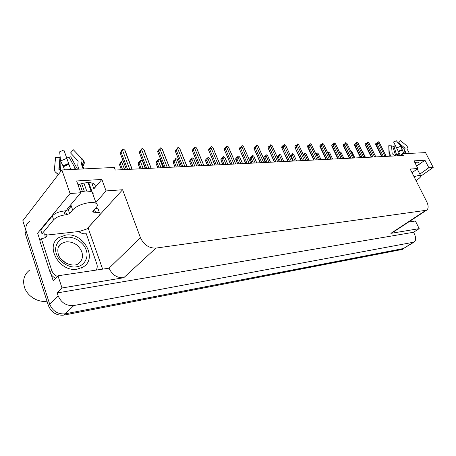 <?xml version="1.0" encoding="UTF-8"?>
<svg xmlns="http://www.w3.org/2000/svg" width="456" height="456" viewBox="0 0 456 456"><rect width="100%" height="100%" fill="white"/><g stroke="black" fill="none" stroke-linecap="round" stroke-linejoin="round"><path stroke-width="0.68" d="M77.993 184.777C85.204 182.292 90.533 181.961 93.982 183.785C95.652 185.022 95.617 186.703 93.873 188.818L101.876 179.453L106.054 190.933L122.601 189.742L140.459 237.741C143.839 244.843 148.992 248.298 155.918 248.092L426.531 210.239C428.589 208.734 428.663 205.918 426.765 201.786L410.178 169.062L417.89 168.509L412.024 172.716M413.985 242.147L73.872 305.52C66.485 306.118 61.224 302.852 58.094 295.716L57.182 292.934L413.552 232.264L414.413 234.008C416.163 237.952 416.026 240.665 413.985 242.147L403.138 248.719L65.254 313.813C57.946 314.458 52.771 311.271 49.721 304.255L22.8 220.761L61.879 169.963L70.076 193.521L37.631 233.187L40.014 240.466M88.036 227.721L102.566 268.943M140.459 237.741L109.058 268.185L57.975 275.777L53.227 280.839L51.135 274.455M425.522 210.564L390.889 233.347L419.195 228.65L415.393 221.006L408.559 222.055M390.889 233.347L392.291 232.748M109.058 268.185C112.159 274.928 117.061 278.103 123.775 277.715L62.005 287.975L57.182 292.934M57.975 275.777L62.005 287.975M419.839 174.089L428.828 167.722L433.2 167.409L425.545 152.623L402.403 153.729L399.781 155.695M433.2 167.409L420.837 176.124M419.195 228.65L413.552 232.264M402.403 153.729L403.309 155.519L115.277 170.054L114.308 167.46L61.879 169.963M122.601 189.742L88.116 227.715M70.076 193.521L80.803 192.745L67.579 208.563L66.451 210.661M95.868 202.51L106.054 190.933M416.687 166.161L424.952 160.204L413.98 160.854L417.89 168.509M424.952 160.204L428.828 167.722M101.876 179.453L76.642 180.958L80.803 192.745M416.681 166.149C418.842 164.405 419.571 163.185 418.859 162.496C418.226 162.057 416.898 162.097 414.88 162.627M402.711 249.221L403.993 248.417L65.254 313.813C57.946 314.458 52.771 311.271 49.721 304.255L26.34 231.745C25.131 227.384 26.157 223.942 29.429 221.422M402.42 249.409L63.903 315.113C56.612 315.763 51.448 312.594 48.416 305.594L25.143 233.255L24.972 227.498M361.973 151.09L362.702 151.728L365.49 157.428M376.816 143.349L376.588 142.973L376.513 143.589L377.329 142.945L377.397 142.329L378.212 141.685L379.306 142.511L386.221 156.38M382.134 156.585L376.314 144.877L375.676 144.478L375.772 143.611L376.588 142.973M377.004 143.201L376.645 143.013M376.702 142.967L376.867 143.309M381.7 156.607L375.79 144.712M385.035 156.436L378.115 142.551L377.249 144.136L383.41 156.522M376.314 144.877L377.249 144.136M378.115 142.551L378.212 141.685M350.926 151.643L351.131 151.341L352.089 152.179L354.888 157.958M342.667 158.58L339.851 152.692L339.999 151.797L341.139 152.64L343.955 158.511M339.999 151.797L339.509 152.196M327.864 153.068L328.85 152.253L329.848 153.113L332.675 159.081L329.848 153.113M331.352 159.15L328.519 153.17L328.679 152.258M330.207 153.866L329.859 153.13M328.519 153.17L328.229 153.837M366.339 143.668L366.117 143.287L366.031 143.914L367.741 141.981L368.858 142.825L375.818 156.904M371.663 157.115L365.809 145.219L365.188 144.814L365.302 143.936L366.117 143.287M366.533 143.515L366.174 143.326M366.231 143.287L366.396 143.623M371.247 157.138L365.319 145.076M374.593 156.967L367.633 142.859L366.749 144.472L372.945 157.046M365.809 145.219L366.749 144.472M367.633 142.859L367.741 141.981M355.543 143.988L355.315 143.611L355.224 144.25L356.945 142.289L358.085 143.138L365.079 157.445M360.867 157.656L354.985 145.578L354.375 145.162L354.506 144.273L355.315 143.611M355.737 143.834L355.378 143.657M355.435 143.611L355.6 143.942M360.468 157.679L354.517 145.453M363.82 157.508L356.82 143.178L355.919 144.814L362.149 157.594M354.985 145.578L355.919 144.814M356.82 143.178L356.945 142.289M344.4 144.324L344.177 143.948L344.075 144.592L344.89 143.919L344.987 143.275L345.808 142.603L346.97 143.469L354.004 158.004M349.723 158.221L343.807 145.943L343.22 145.521L343.362 144.62L344.177 143.948M344.593 144.164L344.24 143.993M344.297 143.942L344.457 144.273M349.342 158.238L343.374 145.846M352.699 158.072L345.665 143.509L344.747 145.173L351.006 158.158M343.807 145.943L344.747 145.173M345.665 143.509L345.808 142.603M332.897 144.666L332.675 144.296L332.561 144.951L334.305 142.927L335.496 143.805L342.564 158.58M338.215 158.802L332.276 146.325L331.706 145.897L331.865 144.974L332.675 144.296M333.097 144.501L332.743 144.341M332.806 144.29L332.96 144.615M337.856 158.819L331.871 146.245M341.219 158.648L334.151 143.845L333.211 145.538L339.503 158.739M332.276 146.325L333.211 145.538M334.151 143.845L334.305 142.927M93.412 210.814L93.907 212.211L92.887 212.074L92.921 211.367L96.028 207.868C97.658 205.964 97.715 204.482 96.199 203.416C94.894 202.618 92.824 202.327 89.992 202.544C82.45 203.536 76.665 206.004 72.629 209.942L69.608 213.511L66.73 214.736L65.407 210.866L68.275 209.646L69.608 213.511M80.501 191.89L85.876 190.961L91.2 191.503L88.025 182.622M64.513 169.837L63.407 166.674L60.54 160.985L59.679 151.802L63.874 150.013L70.783 169.535M61.229 170.812L58.841 169.239L59.987 157.462L55.603 157.297L54.424 169.079C54.344 171.04 55.273 172.436 57.217 173.28L58.003 173.713L58.311 174.602M70.127 207.434L71.153 205.667L71.284 206.055L68.275 209.646M84.286 191.127L81.618 183.614M93.149 193.31L93.081 194.718M83.134 168.948L81.293 163.79L81.55 162.912C82.302 161.002 82.137 159.344 81.06 157.93L73.313 149.75L70.549 152.965L78.153 161.025L77.748 165.779L78.951 169.147M79.817 184.138L82.399 191.446M83.91 183.095L86.691 190.921M66.787 158.124L69.021 157.143L75.251 168.469L75.12 169.33M59.987 157.462L60.249 157.901M60.865 162.404L60.654 170.345M81.054 157.844L73.313 149.75M77.486 169.216L70.731 156.773L69.021 157.143M80.929 157.787L83.209 160.107C84.303 161.344 84.571 162.735 84.012 164.28L83.277 165.75M52.309 215.91L53.62 219.798L41.992 233.842L40.744 230.041L52.309 215.91C54.88 213.34 58.716 211.704 63.806 211.008L65.407 210.866M95.674 208.272L98.074 208.859L98.667 210.507M53.62 219.798C56.196 217.233 60.038 215.597 65.134 214.884L66.73 214.736M93.907 212.211L99.408 212.587C100.354 213.243 100.297 214.172 99.248 215.374L86.948 228.918L79.395 231.448L46.706 235.085L47.031 234.697L46.609 234.344L41.992 233.842M79.395 231.448L79.646 232.178C81.835 233.586 84.041 234.093 86.258 233.694L96.78 263.87C97.521 266.127 97.339 268.145 96.222 269.918M45.839 237.171L46.957 235.837L45.218 237.65L41.382 238.83L39.78 240.751L50.103 272.312C51.066 275.008 52.924 276.98 55.672 278.234M57.359 276.433C54.6 275.173 52.742 273.195 51.767 270.488L41.382 238.83M46.706 235.085L46.957 235.837M45.292 237.599L44.688 233.797M416.026 180.605L417.878 179.305C420.369 177.498 421.276 176.25 420.586 175.56L419.03 175.332L414.059 176.723M400.288 155.314L393.579 141.987L396.372 140.796L400.756 146.222L403.913 153.655M409.363 153.393L407.618 149.984L408.012 148.2L406.98 146L400.567 140.682L398.607 142.831L405.008 148.154L404.683 150.058L406.125 153.547M394.793 155.946L392.166 153.638L391.567 145.834L388.763 145.72L389.042 154.191M405.464 153.581L404.791 152.253L404.683 149.956M397.774 155.798L396.515 154.567L393.967 146.393L395.46 145.766M404.763 149.323L398.715 143.703M398.51 143.446L398.607 142.831M393.967 146.393L392.798 146.655L395.363 145.572M392.798 146.655L395.785 155.895M388.763 145.72L389.35 153.524L391.197 156.129M389.401 156.22L389.093 155.091L389.35 153.524M410.041 221.086L409.938 221.844M56.419 253.941C53.506 246.405 58.852 237.804 66.456 237.308C73.792 236.037 83.864 242.512 86.116 249.865L86.173 250.036C89.091 257.269 84.292 266.008 76.648 266.794C69.306 268.362 58.687 261.755 56.476 254.112L56.419 253.941M65.784 235.057C83.448 232.224 98 258.461 83.248 266.948L77.343 269.108C59.719 272.722 44.38 245.892 59.052 237.451L65.784 235.057M29.725 270.043C24.282 274.164 22.504 279.796 24.379 286.949C27.018 296.035 37.888 302.807 46.996 301.182M65.949 263.146L60.591 258.563M315.928 154.196L317.005 152.737L318.197 153.604L321.035 159.668M319.667 159.737L316.829 153.661L317.005 152.737M318.596 154.453L318.197 153.604M316.829 153.661L316.236 154.846M303.445 155.063L304.944 153.227L306.164 154.111L309.02 160.278L306.164 154.111M307.606 160.347L304.75 154.168L304.944 153.227M306.597 155.046L306.21 154.174M303.787 154.778L303.44 154.63M304.75 154.168L303.81 155.855M303.588 154.949L303.371 154.584M303.65 154.892L303.502 154.578M290.364 155.599L290.917 155.114L290.763 155.792L292.678 153.729L293.738 154.635L296.599 160.905M295.14 160.974L292.273 154.692L292.49 153.74M290.899 156.778L291.298 156.431L293.407 161.065M294.205 155.656L293.738 154.635M291.333 155.296L290.991 155.165M292.273 154.692L291.298 156.431M291.127 155.473L290.917 155.114M291.196 155.416L291.053 155.108M321.024 145.025L320.802 144.649L320.676 145.316L321.491 144.626L322.432 143.264L323.652 144.159L330.748 159.178L324.034 144.968M326.331 159.4L320.363 146.712L319.81 146.279L319.987 145.344L320.802 144.649M321.218 144.854L320.87 144.7M320.933 144.649L321.087 144.968M329.363 159.247L322.255 144.199L321.298 145.92L327.625 159.338M320.363 146.712L321.298 145.92M322.255 144.199L322.432 143.264M308.752 145.39L308.53 145.019L308.393 145.698L310.16 143.611L311.408 144.518L318.539 159.794L311.408 144.518M314.047 160.022L308.051 147.117L307.526 146.701L307.72 145.726L308.53 145.019M308.951 145.219L308.604 145.071M308.666 145.014L308.815 145.333M317.102 159.868L309.966 144.563L308.986 146.308L315.341 159.959M308.051 147.117L308.986 146.308M309.966 144.563L310.16 143.611M311.83 145.424L311.425 144.552M296.064 145.766L295.847 145.401L295.693 146.091L296.503 145.379L297.472 143.971L298.748 144.894L305.913 160.432L298.748 144.894M301.348 160.66L294.827 147.128L295.038 146.114L295.847 145.401M296.263 145.589L295.921 145.458M295.99 145.396L296.126 145.709M304.426 160.506L297.255 144.94L296.257 146.718L302.636 160.597M295.323 147.539L296.257 146.718M297.255 144.94L297.472 143.971M299.21 145.897L298.788 144.957M277.14 156.87L279.807 154.253L280.89 155.171L283.763 161.549M282.253 161.629L279.38 155.239L279.613 154.265M277.539 157.753L278.382 157.001L280.497 161.715M281.392 156.288L280.89 155.171M278.456 155.838L278.12 155.713M279.38 155.239L278.382 157.001M278.257 156.015L278.046 155.661M278.325 155.958L278.188 155.656M265.916 162.45L263.699 157.924L263.956 156.932L265.335 156.226L266.298 154.806L267.604 155.73L270.488 162.222M268.926 162.302L266.042 155.798L266.298 154.806M264.127 158.409L265.021 157.594L267.148 162.387M268.145 156.95L267.604 155.73M265.147 156.397L264.816 156.283M266.042 155.798L265.021 157.594M264.942 156.579L264.736 156.226M265.016 156.511L264.885 156.22M252.1 163.151L249.911 158.54L250.19 157.531L250.965 156.813L250.766 157.531L252.727 155.359L253.861 156.311L256.751 162.912M255.132 162.997L252.242 156.38L252.521 155.371M250.304 159.036L251.199 158.209L253.331 163.088M254.437 157.628L253.861 156.311M251.37 156.972L251.045 156.875M252.242 156.38L251.199 158.209M251.17 157.155L250.965 156.813M237.793 163.869L235.632 159.178L235.934 158.146L236.704 157.417L236.487 158.152L238.254 155.952L239.628 156.91L242.529 163.63M240.848 163.715L237.952 156.978L238.254 155.952M235.997 159.68L236.886 158.842L239.018 163.807M240.244 158.335L239.628 156.91M237.109 157.565L236.789 157.485M237.952 156.978L236.886 158.842M236.909 157.753L236.704 157.417M222.973 164.616L220.841 159.834L221.171 158.791L221.935 158.05L221.701 158.796L223.474 156.556L224.882 157.531L227.789 164.377M226.051 164.462L223.144 157.605L223.474 156.556M221.171 160.352L222.055 159.497L224.192 164.559M225.538 159.07L224.882 157.531M222.334 158.181L222.021 158.118M223.144 157.605L222.055 159.497M222.135 158.375L221.935 158.05M282.937 146.159L282.726 145.8L282.555 146.501L283.364 145.772L284.344 144.341L285.65 145.282L292.843 161.093M288.203 161.327L281.688 147.567L281.916 146.524L282.726 145.8M283.136 145.977L282.8 145.857M282.868 145.795L283.005 146.097M291.304 161.167L284.111 145.327L283.09 147.134L289.492 161.259M282.156 147.972L283.09 147.134M284.111 145.327L284.344 144.341M286.151 146.382L285.65 145.282M269.353 146.558L269.143 146.205L268.96 146.923L270.756 144.723L272.095 145.681L279.317 161.777L272.095 145.681M274.597 162.011L268.088 148.023L268.339 146.946L269.143 146.205M269.553 146.376L269.222 146.268M269.296 146.199L269.428 146.496M277.721 161.857L270.499 145.726L269.456 147.567L275.886 161.948M268.527 148.417L269.456 147.567M270.499 145.726L270.756 144.723M272.637 146.883L272.175 145.806M255.286 146.975L255.075 146.632L254.875 147.356L255.679 146.604L256.682 145.122L258.056 146.097L265.301 162.484M260.501 162.724L253.998 148.496L254.277 147.379L255.075 146.632M255.485 146.786L255.16 146.695M263.654 162.564L256.403 146.142L255.337 148.018L261.784 162.661M254.414 148.884L255.337 148.018M256.403 146.142L256.682 145.122M258.637 147.408L258.056 146.097M240.705 147.408L240.5 147.066L240.283 147.812L242.102 145.532L243.51 146.524L250.777 163.214M245.887 163.465L239.4 148.987L239.708 147.829L240.5 147.066M240.905 147.214L240.591 147.14M249.061 163.299L241.794 146.575L240.7 148.485L247.169 163.396M239.782 149.363L240.7 148.485M241.794 146.575L242.102 145.532M244.131 147.955L243.51 146.524M225.589 147.852L225.389 147.522L225.15 148.28L226.974 145.966L228.422 146.975L235.706 163.978M230.73 164.228L224.261 149.5L224.597 148.303L225.389 147.522M225.783 147.659L225.481 147.596M233.928 164.063L226.643 147.026L225.526 148.97L232.007 164.16M224.614 149.864L225.526 148.97M226.643 147.026L226.974 145.966M229.089 148.519L228.422 146.975M207.605 165.397L205.508 160.518L205.867 159.452L207.132 158.705L208.147 157.183L209.595 158.175L212.507 165.146M210.706 165.237L207.793 158.249L208.147 157.183M205.804 161.048L206.676 160.181L208.82 165.334M210.262 159.589L209.595 158.175M207.013 158.819L206.716 158.773M207.793 158.249L206.676 160.181M206.819 159.019L206.625 158.699M191.662 166.201L189.588 161.435L189.992 160.141L190.745 159.378L190.465 160.153L192.255 157.833L193.737 158.842L196.65 165.95M194.78 166.041L191.868 158.922L192.255 157.833M189.856 161.772L190.722 160.888L192.871 166.138M194.45 160.347L193.737 158.842M191.127 159.48L190.836 159.452M191.868 158.922L190.722 160.888M190.927 159.68L190.745 159.378M175.11 167.033L173.069 162.194L173.514 160.86L174.705 160.084L175.754 158.506L177.276 159.532L180.194 166.776M178.25 166.873L175.338 159.617L175.754 158.506M173.308 162.518L174.163 161.618L176.307 166.976M178.034 161.145L177.276 159.532M175.338 159.617L174.163 161.618M174.437 160.364L174.26 160.079M157.918 167.905L155.912 162.986L156.402 161.601L157.138 160.803L156.813 161.612L158.608 159.207L160.181 160.255L163.094 167.643M161.071 167.745L158.158 160.341L158.608 159.207M156.112 163.299L156.961 162.382L159.104 167.842M160.985 161.965L160.181 160.255M158.158 160.341L156.961 162.382M140.038 168.805L138.071 163.812L138.613 162.376L139.336 161.561L138.989 162.387L140.79 159.936L142.403 161.002L145.31 168.538M143.212 168.646L140.305 161.088L140.79 159.936M138.236 164.109L139.069 163.174L141.212 168.743M143.264 162.826L143.212 162.518M142.962 161.869L142.403 161.002M140.305 161.088L139.069 163.174M121.433 169.746L119.506 164.667L120.105 163.174L122.248 160.694L123.291 161.287M124.625 169.581L121.724 161.874L122.248 160.694M119.637 164.947L120.458 164L122.596 169.683M121.724 161.874L120.458 164M209.897 148.308L209.703 147.995L209.446 148.764L211.282 146.405L212.77 147.436L220.06 164.764M214.998 165.021L208.552 150.03L208.922 148.787L209.703 147.995M210.096 148.114L209.8 148.075M218.219 164.861L210.923 147.487L209.771 149.471L216.264 164.958M208.865 150.377L209.771 149.471M210.923 147.487L211.282 146.405M213.471 149.112L212.77 147.436M193.606 148.787L193.424 148.485L193.139 149.272L193.92 148.462L194.98 146.866L196.507 147.915L203.815 165.585M198.651 165.847L192.232 150.577L193.424 148.485M201.894 165.682L194.592 147.972L193.412 149.99L199.916 165.785M192.517 150.919L193.412 149.99M194.592 147.972L194.98 146.866M197.237 149.465L196.507 147.915M176.683 149.277L176.5 148.992L176.198 149.796L178.045 147.345L179.613 148.417L186.92 166.44M181.665 166.702L175.281 151.147L176.5 148.992M184.925 166.537L177.618 148.474L176.415 150.531L182.913 166.639M175.526 151.477L176.415 150.531M177.618 148.474L178.045 147.345M180.388 150.075L179.613 148.417M159.076 149.79L158.905 149.522L158.574 150.343L159.338 149.505L160.426 147.847L162.045 148.935L169.347 167.323M163.989 167.597L157.645 151.745L158.905 149.522M167.272 167.432L159.97 148.992L158.728 151.096L165.232 167.534M157.856 152.059L158.728 151.096M159.97 148.992L160.426 147.847M162.872 150.708L162.045 148.935M140.756 150.32L142.095 148.365L143.754 149.471L151.056 168.247M145.589 168.526L139.291 152.361L140.59 150.075M148.89 168.355L141.594 149.54L140.323 151.683L146.815 168.463M139.462 152.663L140.323 151.683M141.594 149.54L142.095 148.365M144.637 151.369L143.754 149.471M121.672 150.868L122.995 148.901L124.705 150.035L131.989 169.21M126.415 169.489L120.167 153.011L121.518 150.651M129.738 169.324L122.453 150.104L121.148 152.293L127.623 169.432M120.298 153.29L121.148 152.293M122.453 150.104L122.995 148.901M125.651 152.053L124.705 150.035M93.873 188.818L91.747 182.896M58.094 295.716L48.416 305.594M73.872 305.52L63.903 315.113M413.13 242.45L401.559 249.711M155.918 248.092L123.775 277.715M25.143 233.255L26.34 231.745M68.947 164.314L63.407 166.674M72.629 209.942L71.284 206.055M83.288 165.79L81.293 163.79M74.727 169.347L75.217 169.085M74.356 169.364L75.337 168.851M73.353 169.415L75.251 168.469M58.841 169.239L58.989 169.564M66.85 158.295L60.54 160.985M83.636 165.004L81.55 162.912M68.645 163.442L62.86 165.91M57.217 173.28L58.288 174.631M83.334 165.471L81.31 163.447M68.828 163.972L63.23 166.36M57.764 173.48L58.168 174.192M63.806 211.008L65.134 214.884M95.412 212.069L94.523 209.566M51.767 270.488L50.103 272.312M402.163 150.218L398.498 151.78M404.791 152.253L404.991 151.318M396.862 154.903L399.513 153.786M396.674 154.806L399.439 153.638M405.082 148.462L405.008 148.154M396.515 154.567L399.313 153.387M400.756 146.222L396.577 148.006M407.761 150.258L407.767 149.397M402.067 149.636L398.236 151.272M402.101 149.99L398.396 151.569M61.674 243.424L66.217 241.794C73.484 241.623 78.671 244.946 81.778 251.758C83.345 256.853 82.183 260.826 78.289 263.676C74.733 267.222 61.093 263.899 58.271 254.22C57.12 248.754 58.254 245.157 61.674 243.424L58.567 246.941M426.531 210.239L391.909 232.999M66.582 210.187L66.713 210.575M96.199 203.416L88.749 182.611M83.847 168.914L82.194 164.308L83.294 165.539M60.135 157.759L59.12 169.632M81.06 157.93C82.65 158.671 83.636 160.786 84.012 164.28M56.219 172.761L57.946 174.346M98.074 208.859L99.408 212.587M92.887 212.074L92.739 211.652M420.586 175.56L417.234 168.982M408.012 148.2L407.71 150.166M81.852 268.379L83.248 266.948M321.041 159.668L318.225 153.643M296.617 160.9L293.795 154.726M325.989 159.418L319.981 146.65M313.728 160.039L307.697 147.066M301.045 160.677L294.998 147.499M283.792 161.549L280.97 155.296M270.522 162.216L267.706 155.884M265.671 162.461L263.87 158.386M256.791 162.912L253.981 156.499M251.877 163.162L250.076 159.024M242.575 163.63L239.776 157.132M237.593 163.881L235.792 159.68M227.852 164.371L225.053 157.793M222.796 164.627L220.995 160.358M287.918 161.338L281.859 147.944M292.86 161.093L285.712 145.373M274.335 162.028L268.253 148.405M260.262 162.735L254.169 148.878M265.335 162.478L258.159 146.251M245.67 163.47L239.565 149.368M250.817 163.214L243.635 146.718M230.536 164.234L224.42 149.876M235.758 163.972L228.576 147.202M212.581 165.14L209.8 158.477M207.451 165.403L205.65 161.065M196.741 165.944L193.971 159.184M191.531 166.206L189.736 161.789M180.302 166.771L177.544 159.925M175.007 167.038L173.206 162.541M163.22 167.637L160.483 160.694M157.839 167.905L156.037 163.316M139.986 168.805L138.191 164.126M121.41 169.746L119.614 164.958M214.827 165.032L208.705 150.4M220.128 164.764L212.952 147.704M198.514 165.853L192.386 150.942M203.895 165.579L196.724 148.234M181.551 166.708L175.423 151.5M187.023 166.434L179.863 148.781M163.903 167.603L157.776 152.082M169.472 167.318L162.33 149.351M145.532 168.526L139.411 152.68M151.198 168.241L144.085 149.944M126.386 169.495L120.281 153.301M132.166 169.204L125.081 150.571"/></g></svg>
